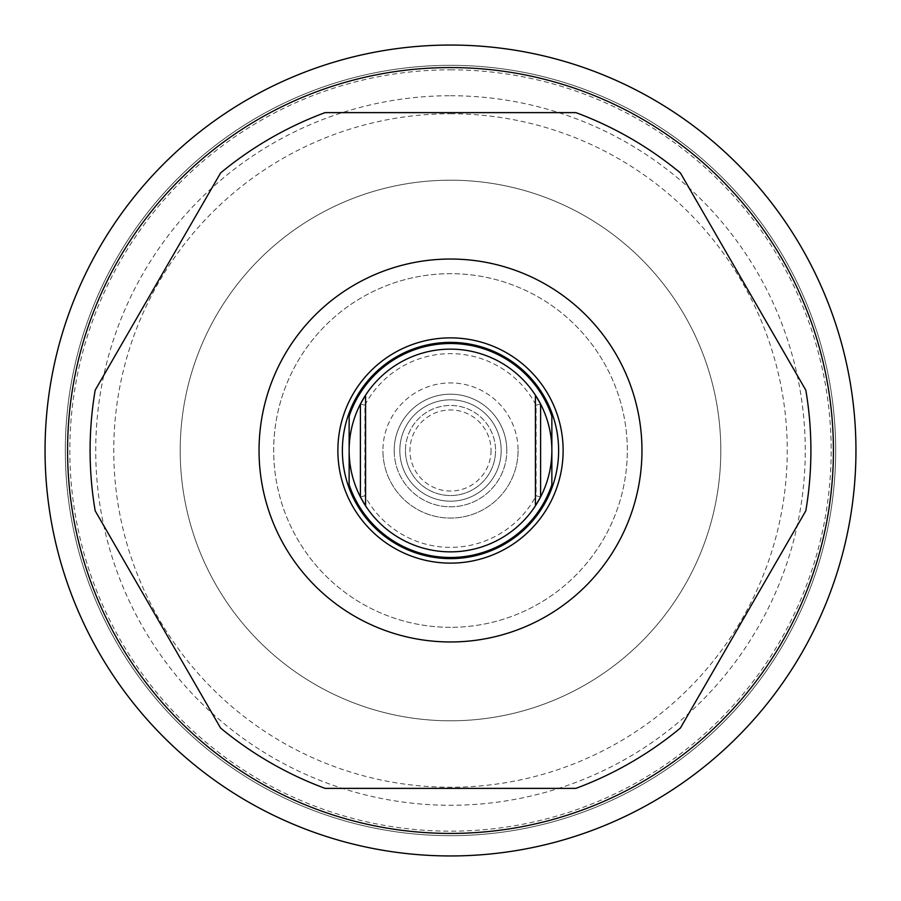 <?xml version="1.0" encoding="UTF-8"?>
<svg xmlns="http://www.w3.org/2000/svg" width="901" height="901" viewBox="0 0 901 901"><rect width="100%" height="100%" fill="white"/><g stroke="black" fill="none" stroke-linecap="round" stroke-linejoin="round"><path stroke-width="0.68" stroke-dasharray="4.5 3.38" d="M450.5 835.678A385.178 385.178 0 0 0 835.678 450.5A385.178 385.178 0 0 0 450.5 65.323A385.178 385.178 0 0 1 835.678 450.5A385.178 385.178 0 0 1 450.5 835.678A385.178 385.178 0 0 1 65.323 450.5A385.178 385.178 0 0 1 450.5 65.323A385.178 385.178 0 0 0 65.323 450.5A385.178 385.178 0 0 0 450.5 835.678A385.178 385.178 0 0 1 65.323 450.5A385.178 385.178 0 0 1 450.5 65.323M450.5 113.751A336.749 336.749 0 0 1 787.249 450.5A336.749 336.749 0 0 1 450.5 787.249A336.749 336.749 0 0 1 113.751 450.5A336.749 336.749 0 0 1 450.5 113.751M450.5 95.731A354.769 354.769 0 0 1 805.269 450.5A354.769 354.769 0 0 1 450.5 805.269A354.769 354.769 0 0 1 95.731 450.5A354.769 354.769 0 0 1 450.5 95.731M450.5 180.2A270.3 270.3 0 0 1 720.8 450.5A270.3 270.3 0 0 1 450.5 720.8A270.3 270.3 0 0 1 180.2 450.5A270.3 270.3 0 0 1 450.5 180.2A270.3 270.3 0 0 1 720.8 450.5A270.3 270.3 0 0 1 450.5 720.8A270.3 270.3 0 0 1 180.2 450.5A270.3 270.3 0 0 1 450.5 180.2M450.5 627.321A176.821 176.821 0 0 1 273.679 450.5A176.821 176.821 0 0 1 450.5 273.679A176.821 176.821 0 0 1 627.321 450.5A176.821 176.821 0 0 1 450.5 627.321A176.821 176.821 0 0 1 273.679 450.5A176.821 176.821 0 0 1 450.5 273.679A176.821 176.821 0 0 1 627.321 450.5A176.821 176.821 0 0 1 450.5 627.321M450.5 855.95A405.45 405.45 0 0 0 855.95 450.5A405.45 405.45 0 0 0 450.5 45.05A405.45 405.45 0 0 0 45.05 450.5A405.45 405.45 0 0 0 450.5 855.95M450.5 337.875A112.625 112.625 0 0 0 337.875 450.5A112.625 112.625 0 0 0 450.5 563.125A112.625 112.625 0 0 0 563.125 450.5A112.625 112.625 0 0 0 450.5 337.875A112.625 112.625 0 0 0 337.875 450.5A112.625 112.625 0 0 0 450.5 563.125A112.625 112.625 0 0 0 563.125 450.5A112.625 112.625 0 0 0 450.5 337.875M325.081 788.375L575.919 788.375A360.4 360.4 0 0 0 680.401 728.053L805.821 510.822A360.4 360.4 0 0 0 805.821 390.178L680.401 172.947A360.4 360.4 0 0 0 575.919 112.625L325.081 112.625A360.4 360.4 0 0 0 220.599 172.947L95.179 390.178A360.4 360.4 0 0 0 95.179 510.822L220.599 728.053A360.4 360.4 0 0 0 325.081 788.375M394.188 450.5A56.312 56.312 0 0 0 450.5 506.812A56.312 56.312 0 0 0 506.812 450.5A56.312 56.312 0 0 0 450.5 394.188A56.312 56.312 0 0 0 394.188 450.5A56.312 56.312 0 0 0 450.5 506.812A56.312 56.312 0 0 0 506.812 450.5A56.312 56.312 0 0 0 450.5 394.188A56.312 56.312 0 0 0 394.188 450.5A56.312 56.312 0 0 0 450.5 506.812A56.312 56.312 0 0 0 506.812 450.5A56.312 56.312 0 0 1 450.5 506.812A56.312 56.312 0 0 1 394.188 450.5A56.312 56.312 0 0 1 450.5 394.188A56.312 56.312 0 0 1 506.812 450.5A56.312 56.312 0 0 0 450.5 394.188A56.312 56.312 0 0 0 394.188 450.5M563.125 450.5A112.625 112.625 0 0 0 450.5 337.875A112.625 112.625 0 0 0 337.875 450.5A112.625 112.625 0 0 0 450.5 563.125A112.625 112.625 0 0 0 563.125 450.5M535.419 395.156A101.362 101.362 0 0 0 365.581 395.156M365.581 505.844A101.362 101.362 0 0 0 535.419 505.844M551.862 416.251L551.862 484.749A106.994 106.994 0 0 1 349.137 484.749L349.137 416.251A106.994 106.994 0 0 1 551.862 416.251M518.075 450.5A67.575 67.575 0 0 1 450.5 518.075A67.575 67.575 0 0 1 382.925 450.5A67.575 67.575 0 0 0 450.5 518.075A67.575 67.575 0 0 0 518.075 450.5A67.575 67.575 0 0 0 450.5 382.925A67.575 67.575 0 0 0 382.925 450.5A67.575 67.575 0 0 1 450.5 382.925A67.575 67.575 0 0 1 518.075 450.5M399.819 450.5A50.681 50.681 0 0 0 450.5 501.181A50.681 50.681 0 0 0 501.181 450.5A50.681 50.681 0 0 0 450.5 399.819A50.681 50.681 0 0 0 399.819 450.5A50.681 50.681 0 0 0 450.5 501.181A50.681 50.681 0 0 0 501.181 450.5A50.681 50.681 0 0 0 450.5 399.819A50.681 50.681 0 0 0 399.819 450.5M405.45 450.5A45.05 45.05 0 0 0 450.5 495.55A45.05 45.05 0 0 0 495.55 450.5A45.05 45.05 0 0 1 450.5 495.55A45.05 45.05 0 0 1 405.45 450.5A45.05 45.05 0 0 1 450.5 405.45A45.05 45.05 0 0 1 495.55 450.5A45.05 45.05 0 0 0 450.5 405.45A45.05 45.05 0 0 0 405.45 450.5A45.05 45.05 0 0 1 450.5 405.45A45.05 45.05 0 0 1 495.55 450.5M360.4 496.935A101.362 101.362 0 0 0 540.6 496.935L540.6 404.065A101.362 101.362 0 0 0 360.4 404.065L360.4 496.935L364.905 495.832L364.905 405.168L360.4 404.065M540.6 496.935L536.095 495.832A96.858 96.858 0 0 1 364.905 495.832M540.6 404.065L536.095 405.168L536.095 495.832M364.905 405.168A96.858 96.858 0 0 1 536.095 405.168M450.5 69.828A380.673 380.673 0 0 1 831.173 450.5A380.673 380.673 0 0 1 450.5 831.173A380.673 380.673 0 0 1 69.828 450.5A380.673 380.673 0 0 1 450.5 69.828M491.045 450.5A40.545 40.545 0 0 1 450.5 491.045A40.545 40.545 0 0 1 409.955 450.5A40.545 40.545 0 0 1 450.5 409.955A40.545 40.545 0 0 1 491.045 450.5"/><path stroke-width="1.35" d="M450.5 833.425A382.925 382.925 0 0 0 833.425 450.5A382.925 382.925 0 0 0 450.5 67.575A382.925 382.925 0 0 0 67.575 450.5A382.925 382.925 0 0 0 450.5 833.425M450.5 45.05A405.45 405.45 0 0 1 855.95 450.5A405.45 405.45 0 0 1 450.5 855.95A405.45 405.45 0 0 1 45.05 450.5A405.45 405.45 0 0 1 450.5 45.05M450.5 641.962A191.463 191.463 0 0 0 641.962 450.5A191.463 191.463 0 0 0 450.5 259.037A191.463 191.463 0 0 0 259.037 450.5A191.463 191.463 0 0 0 450.5 641.962M450.5 788.375L575.919 788.375A360.4 360.4 0 0 0 680.401 728.053L805.821 510.822A360.4 360.4 0 0 0 805.821 390.178L680.401 172.947A360.4 360.4 0 0 0 575.919 112.625L325.081 112.625A360.4 360.4 0 0 0 220.599 172.947L95.179 390.178A360.4 360.4 0 0 0 95.179 510.822L220.599 728.053A360.4 360.4 0 0 0 325.081 788.375L450.5 788.375M558.62 450.5A108.12 108.12 0 0 0 450.5 342.38A108.12 108.12 0 0 0 342.38 450.5A108.12 108.12 0 0 0 450.5 558.62A108.12 108.12 0 0 0 558.62 450.5M337.875 450.5A112.625 112.625 0 0 1 450.5 337.875A112.625 112.625 0 0 1 563.125 450.5A112.625 112.625 0 0 1 450.5 563.125A112.625 112.625 0 0 1 337.875 450.5M551.862 416.251L551.862 450.5A101.362 101.362 0 0 0 535.419 395.156L540.6 404.065L540.6 496.935L535.419 505.844A101.362 101.362 0 0 0 551.862 450.5L551.862 484.749A106.994 106.994 0 0 1 349.137 484.749L349.137 450.5A101.362 101.362 0 0 0 535.419 505.844L535.419 395.156A101.362 101.362 0 0 0 349.137 450.5L349.137 416.251A106.994 106.994 0 0 1 551.862 416.251M365.581 450.5L365.581 505.844L360.4 496.935L360.4 404.065L365.581 395.156L365.581 450.5"/></g></svg>
